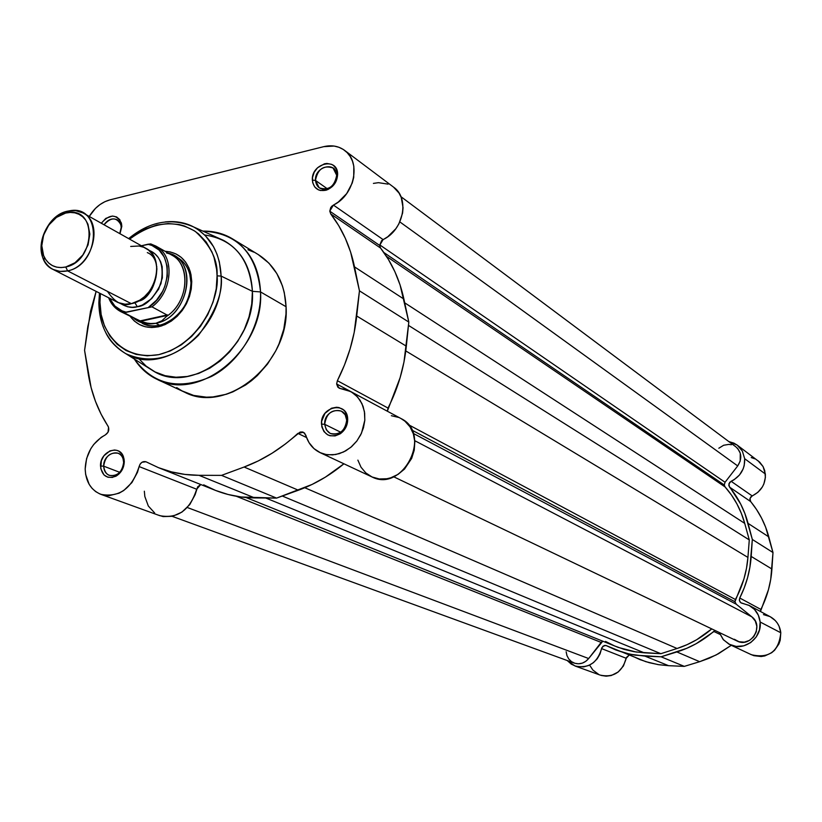 <?xml version="1.0" encoding="UTF-8"?>
<svg xmlns="http://www.w3.org/2000/svg" width="822" height="822" viewBox="0 0 822 822"><rect width="100%" height="100%" fill="white"/><g stroke="black" fill="none" stroke-linecap="round" stroke-linejoin="round"><path stroke-width="1.23" d="M737.19 445.092L728.826 441.578L733.943 443.14L737.293 445.164L742.369 451.083L744.681 458.717L744.198 465.591L743.129 468.941L739.492 474.993L734.2 479.647L729.689 482.319L728.795 485.586L740.684 504.05L744.876 513.473L752.325 539.458L749.921 567.129L747.578 577.712L744.167 588.049L739.749 598.005L760.864 609.421L760.473 611.496L768.447 589.703L770.717 579.428L772.988 552.538L765.672 527.251L761.562 518.086L756.528 509.486L750.188 500.865L749.859 499.252L750.794 496.92L757.925 492.275L762.333 487.014L763.874 483.942L765.395 477.346L764.737 470.657L763.052 466.516L759.692 462.149L737.19 445.092L742.338 451.031L744.681 458.717L765.354 473.996L763.083 466.577L758.007 460.721M750.476 654.25L753.866 655.679L761.162 656.521L764.84 655.915L771.653 652.74L774.56 650.274L778.907 643.975L780.191 640.359L780.797 632.765C779.893 625.593 776.41 620.271 770.327 616.788L749.438 605.567C755.665 609.143 759.23 614.609 760.134 621.997L780.797 632.765L779.03 626.138L777.365 623.158L775.249 620.528L770.306 616.777M729.998 644.695L751.421 654.733C769.053 658.751 778.845 651.435 780.797 632.765L760.134 621.997L758.336 615.175L754.473 609.41L748.955 605.321L741.187 602.968L739.995 601.92L739.327 600.029L739.749 598.005L739.42 600.615L740.817 602.742L749.438 605.567M760.134 621.997L759.497 629.806L756.209 636.978L750.712 642.578L743.715 645.856L736.142 646.411L728.98 644.181L723.144 639.454L719.229 632.478L723.504 639.865L729.946 644.664C743.807 651.897 762.302 638.088 760.134 621.997M715.304 630.597L696.203 643.677L686.699 648.342L661.094 656.799L634.933 655.134L625.131 653.058L615.678 649.914L605.906 645.465L604.283 645.506L601.827 647.757L600.019 653.963L597.214 658.782L593.361 662.707L588.727 665.471L583.651 666.889L575.955 666.293L571.3 664.145L567.211 660.518L575.01 665.984C588.501 668.759 597.358 662.964 601.591 648.599L602.968 646.184L605.937 645.476L645.753 661.659L658.032 664.597L668.584 665.686L684.305 666.375L699.676 661.689L709.263 658.206L718.51 653.696L731.292 645.301L716.116 654.98L699.676 661.689L676.866 651.949L699.676 661.689L684.305 666.375L668.584 665.686L644.982 656.12L661.094 656.799L684.305 666.375L661.094 656.799L676.866 651.949C690.357 647.757 702.635 640.913 713.722 631.409L715.304 630.597M754.853 458.82L751.226 457.556M590.021 665.738L592.847 670.022L598.878 674.554M601.221 675.448L606.194 676.187L611.249 675.53L618.206 671.995L623.466 665.933L626.436 657.466L629.015 655.237L626.21 658.288L601.591 648.599L626.21 658.288C622.12 672.252 613.479 677.862 600.296 675.139L575.03 665.995M631.162 655.535L639.958 659.604L649.205 662.676L658.771 664.71L668.584 665.686L644.982 656.12L629.929 654.22L615.544 649.863M769.865 616.541L763.463 614.609M748.071 523.378L768.806 536.9C765.19 523.604 759.127 511.818 750.63 501.554L729.515 487.086C738.207 497.618 744.393 509.712 748.071 523.378L752.325 539.458L772.988 552.538L768.806 536.9L748.071 523.378M752.161 495.913C761.285 491.32 765.672 484.014 765.354 473.996L744.681 458.717C744.989 469.013 740.458 476.534 731.107 481.281L752.161 495.913L749.983 498.42L750.63 501.554L729.515 487.086L728.867 483.87L731.107 481.281L752.161 495.913M720 634.399L713.722 631.409L720 634.399M771.92 569.029L751.185 556.432L752.325 539.458L772.988 552.538L771.92 569.029L751.185 556.432C750.167 570.941 746.355 584.802 739.749 598.005L760.864 609.421C767.275 596.597 770.964 583.137 771.92 569.029M734.94 601.725L736.245 604.211L413.209 433.379L736.245 604.211L751.904 616.88L736.245 604.211L734.94 601.725L411.863 430.081L734.94 601.725L735.402 599.505C742.554 586.24 746.725 572.215 747.928 557.429L405.78 350.922L747.928 557.429L746.499 568.31L743.91 579.048L734.94 601.725M724.254 484.98L725.086 486.943L386.453 256.32L725.086 486.943L731.467 495.019L736.913 503.855L741.352 513.349L744.732 523.388C740.838 509.506 734.293 497.361 725.086 486.943L724.254 484.98L383.884 252.529L724.254 484.98L725.055 482.267L379.63 244.812L725.055 482.267L724.254 484.98M737.704 465.93C742.328 458.645 741.711 452.285 735.854 446.829L737.827 448.678L740.273 453.189L740.211 461.08L737.704 465.93L725.055 482.267L737.704 465.93L399.852 221.919L737.704 465.93M404.691 302.815L744.732 523.388L404.691 302.815M408.472 325.389L749.284 539.92L744.732 523.388L749.284 539.92L747.928 557.429L749.284 539.92L408.472 325.389M408.38 424.635L735.402 599.505L408.38 424.635M414.73 440.674L751.904 616.88L414.73 440.674M393.594 476.739L737.005 640.975C750.753 648.394 764.501 626.169 751.904 616.88L755.295 621.042L756.826 626.282L756.271 631.81L753.702 636.773L749.52 640.4L744.362 642.146L739.019 641.746L734.313 639.259M677.071 648.496C689.761 644.397 701.33 637.872 711.77 628.902L696.645 639.752L687.048 644.684L677.071 648.496L304.787 487.734L677.071 648.496L660.847 653.696L677.071 648.496M246.014 497.516L618.267 647.428L636.033 652L660.847 653.696L282.295 496.036L660.847 653.696L644.232 652.822L265.773 498.009L644.232 652.822L634.029 651.682L624.093 649.38L614.558 645.938L605.526 641.417M601.139 642.424L236.284 496.252L601.139 642.424L588.665 658.535L602.752 641.211L601.139 642.424M187.293 507.503L588.665 658.535L187.293 507.503M172.271 516.37L574.27 663.097C579.808 664.762 584.606 663.241 588.665 658.535L585.798 661.309L582.346 663.118L578.596 663.796L574.886 663.292L571.526 661.659L568.814 659.028L566.964 655.627L566.142 651.764M718.829 448.226L723.627 445.267L728.826 444.394L731.395 444.743M105.719 332.55C109.727 341.038 116.447 348.086 125.879 353.717C150.816 364.598 175.014 358.464 198.462 335.314C215.611 312.031 223.163 292.283 221.128 276.089L217.07 275.843C219.721 295.17 202.222 343.575 158.759 354.652C115.491 361.762 98.147 322.06 99.965 302.352L98.856 303.544M121.214 227.447L120.844 224.714C116.59 216.998 110.991 217.018 104.045 224.776C107.959 219.382 112.347 217.717 117.197 219.782L119.457 221.796L120.998 225.362L121.214 227.447L119.745 233.602L121.214 227.447M101.301 223.235C109.573 213.884 116.262 213.823 121.379 223.039L121.82 226.297L119.806 219.669L116.59 216.926L112.419 216.042L105.791 218.395L101.301 223.235M123.649 462.385L123.033 458.676C119.765 447.425 103.069 453.95 103.685 466.166L100.5 466.033C99.77 451.494 119.652 443.705 123.557 457.104L124.286 461.522L123.649 462.385C122.19 472.126 117.412 476.462 109.316 475.373C105.761 473.821 103.88 470.749 103.685 466.166C105.185 456.374 110.004 452.069 118.132 453.261C121.605 454.833 123.444 457.875 123.649 462.385L124.286 461.522L124.03 458.902L122.19 454.33L118.871 451.206L116.796 450.353L114.566 450.004L109.932 450.898L103.901 455.778L101.363 460.669L100.746 468.643L104.045 475.003L107.918 477.243L112.48 477.428L119.087 473.883L123.434 466.927L124.286 461.522C124.019 468.057 121.235 472.948 115.943 476.195C107.066 479.318 101.918 475.928 100.5 466.033L103.685 466.166L119.724 472.321L103.685 466.166C104.877 474.479 109.203 477.315 116.652 474.695C121.091 471.972 123.423 467.872 123.649 462.385M346.699 420.134L346.699 420.052C346.473 404.681 323.57 409.202 324.7 424.306L321.484 424.142C320.138 406.16 347.408 400.746 347.685 419.066L346.699 420.134C345.076 430.995 339.568 435.424 330.187 433.42L326.272 429.793L324.7 424.306C326.396 413.363 331.954 408.976 341.377 411.144L345.158 414.75L346.699 420.134L347.696 419.169L347.326 416.435L345.148 411.688L343.432 409.849L339.044 407.589L336.558 407.25L331.461 408.236L324.926 413.394L321.628 421.326L321.834 426.854L323.981 431.612L327.731 434.859L330.054 435.752L335.109 435.907L340.092 433.882L345.795 427.512L347.696 419.169C347.685 425.262 345.23 430.112 340.318 433.728C330.033 438.383 323.745 435.177 321.484 424.142L324.7 424.306L340.698 432.228L324.7 424.306C326.611 433.574 331.883 436.256 340.524 432.351C344.634 429.32 346.689 425.241 346.699 420.134M336.691 175.281L336.691 175.22C336.517 160.824 314.394 166.321 315.473 180.419L312.35 180.131C311.076 163.342 337.421 156.766 337.637 173.935L336.691 175.281C334.503 186.635 328.677 190.807 319.213 187.806L315.473 180.419C317.713 169.003 323.57 164.873 333.064 168.007L336.691 175.281L337.637 173.997L336.465 169.147L333.537 165.51L331.554 164.328L326.909 163.465L324.443 163.814L317.528 167.76L314.199 172.25L312.504 177.48L312.689 182.659L314.754 186.984L318.371 189.82L320.601 190.529L327.947 189.533L332.437 186.44L335.797 181.919L337.637 173.997C337.287 181.857 333.496 187.252 326.262 190.17C318.176 191.69 313.542 188.341 312.35 180.131L315.473 180.419L327.331 188.783L315.473 180.419C316.47 187.313 320.364 190.118 327.156 188.844C333.218 186.399 336.393 181.878 336.691 175.281M173.719 255.354C198.832 267.54 185.597 318.402 155.831 323.293C188.515 317.919 199.006 260.389 168.88 253.268L177.47 257.481C185.936 262.65 190.457 271.075 190.981 282.747L191.762 281.566C190.509 303.154 180.45 317.939 161.585 325.933C148.422 329.643 137.952 326.447 130.174 316.367L134.335 321.032L139.483 324.577L145.35 326.776L151.71 327.536L158.338 326.817L164.955 324.649L171.305 321.104L177.151 316.316L182.248 310.469L186.399 303.801L189.44 296.567L191.249 289.056L191.762 281.566L190.951 274.394L188.865 267.808L185.587 262.064L181.251 257.399L176.021 253.967L170.113 251.902L165.037 251.285C177.727 252.169 186.173 259.105 190.396 272.092L191.762 281.566L190.981 282.747L189.707 273.86C187.252 265.619 182.535 259.834 175.548 256.505M344.654 150.416L393.553 187.128C409.921 198.143 403.602 230.252 383.093 239.582L333.393 205.068L383.093 239.582L379.63 245.408L329.776 211.172L333.393 205.068C354.662 195.174 361.403 161.667 344.562 150.344C338.572 146.049 331.646 144.816 323.765 146.655L110.025 199.849L104.897 201.688L99.986 204.565L95.465 208.377L89.249 216.463C94.53 207.75 101.455 202.222 110.025 199.849L323.765 146.655L334.102 146.059L338.921 147.282L343.308 149.47L347.1 152.573L350.182 156.478L352.453 161.071L353.82 166.198L353.717 177.357L352.237 183.029L346.678 193.612L338.304 202.027L331.893 206.147L330.711 207.627L329.776 211.172L330.732 213.925L338.695 225.588L345.363 238.401L350.665 252.22L359.461 290.844L354.19 332.499L350.09 348.929L344.459 365.06L337.369 380.709L336.64 383.977L337.873 387.213L340.781 388.662L339.075 388.169L336.64 383.977L387.337 411.216L400.119 377.688L403.982 361.978L408.822 322.08L400.088 284.967L394.879 271.671L388.344 259.331L380.565 248.059L379.63 245.408L380.565 248.059L330.732 213.925L329.776 211.172L379.63 245.408L381.644 240.599L387.82 236.705L395.865 228.691L398.917 223.82L402.575 213.145L403.057 207.699L401.249 197.496L399.03 193.067L393.491 187.077M85.18 468.941C85.94 453.467 92.66 442.123 105.339 434.9L108.031 432.218L108.555 427.214L101.096 414.175L95.434 401.27L91.108 387.604L84.574 350.326L90.543 311.178L96.123 291.389L87.8 326.611L84.574 350.326L88.149 373.311C91.252 392.967 97.88 410.589 108.042 426.166C109.573 429.67 108.668 432.578 105.339 434.9L101.127 437.396L93.739 444.445L90.749 448.791L86.587 458.584L85.18 468.941L85.652 474.458L89.146 484.322L92.074 488.35L95.66 491.587L99.801 493.919L104.363 495.286L109.203 495.625L119.056 493.2L123.752 490.508L131.89 482.606L137.5 472.249L139.113 466.567C132.034 488.504 119.303 497.772 100.901 494.351C90.944 490.138 85.704 481.661 85.18 468.941M157.259 379.435L184.631 392.197C226.851 414.853 290.043 362.492 286.077 306.729L260.533 291.923C264.376 348.795 200.003 402.42 157.259 379.435C147.806 374.966 140.172 368.164 134.346 359.05C153.324 384.799 179.062 390.594 211.562 376.414C240.63 361.382 261.622 325.193 260.533 291.923L252.405 291.327L251.727 304.119L248.994 316.984L244.288 329.509L237.774 341.264L229.657 351.857L220.224 360.94L209.774 368.205L198.667 373.445L187.282 376.476L175.97 377.226L165.119 375.695L155.06 371.934L146.111 366.098L138.538 358.392M125.879 353.717L153.693 371.215C193.047 395.844 256.074 345.713 252.405 291.327L221.128 276.089C224.437 328.646 163.67 377.349 125.879 353.717C108.268 342.836 99.267 325.861 98.856 302.825L99.452 293.094M144.343 491.207L144.836 496.509L148.309 505.992L154.68 512.99M158.728 515.25L163.167 516.586L172.661 516.288L181.939 512.096L189.779 504.564L195.143 494.659L197.65 486.85L200.753 484.528L196.664 489.224L139.113 466.567C140.377 462.663 142.668 461.06 145.956 461.759L141.99 462.262L140.141 464.091L139.113 466.567L196.664 489.224C189.964 510.226 177.675 519.042 159.797 515.671L100.962 494.382M203.692 484.846L215.528 490.415L228.074 494.484L241.185 497.002L276.582 498.101L312.062 484.456L325.358 477.161L343.915 463.793C329.735 475.537 314.569 484.353 298.386 490.22L276.582 498.101L221.519 475.373L198.955 475.311L184.981 474.428L171.469 471.879L158.554 467.697L146.388 461.964L158.379 467.626C171.099 472.671 184.621 475.229 198.955 475.311L254.728 497.927L198.955 475.311L221.519 475.373L244.103 467.03L221.519 475.373L276.582 498.101L254.728 497.927C240.846 497.772 227.725 495.245 215.354 490.344L158.379 467.626M357.878 460.125L361.022 467.225L365.862 472.979L372.078 476.986L379.25 478.959L386.885 478.743L390.707 477.818L398.043 474.386L404.516 469.064L411.668 458.388L414.237 450.199L414.812 441.815L413.353 433.831L409.993 426.803L404.948 421.203L400.93 418.511M398.598 417.422L391.364 415.706M387.337 411.216L336.64 383.977L337.369 380.709L388.025 408.061C398.033 388.19 404.126 367.557 406.325 346.175L356.717 315.997C354.313 338.325 347.86 359.892 337.369 380.709L388.025 408.061L387.337 411.185M388.087 184.128L378.459 182.669L373.414 183.398M340.781 388.662L344.603 389.248L351.672 392.104L357.591 397.005L361.947 403.623L364.413 411.524L364.824 420.145L361.526 433.112L356.943 440.89L350.809 447.332L343.565 451.977L335.715 454.525L327.814 454.792L324.012 454.063L320.405 452.778L314.004 448.627L309.031 442.647L304.592 433.112L302.537 431.971L300.112 432.074L285.326 444.024L272.072 453.23L258.283 460.926L244.103 467.03L298.386 490.22L244.103 467.03C263.472 459.817 281.391 448.607 297.862 433.4L303.421 432.28L305.825 435.249C308.24 443.356 312.966 449.131 320.015 452.593L326.128 454.535L332.663 454.895L339.311 453.652L345.743 450.846L351.641 446.623L356.727 441.178L360.735 434.776L363.468 427.748L364.793 420.422L364.66 413.178L363.067 406.345L360.098 400.283L355.895 395.269L350.686 391.549L340.781 388.662M120.012 233.756L121.82 226.297L120.012 233.756M98.846 302.835L99.965 302.352L101.157 314.631L104.507 325.995L109.912 336.013L117.186 344.305L126.054 350.532L136.205 354.426L147.251 355.823L158.759 354.652L170.298 350.943L181.395 344.798L191.608 336.475L200.517 326.293L207.771 314.651L213.073 302.013L216.217 288.902L217.07 275.843C218.046 260.523 210.864 245.768 195.513 231.588C175.261 219.155 153.282 221.673 129.599 239.14L140.028 231.814L145.504 228.978L156.766 225.043L168.14 223.533L179.165 224.54L184.426 225.988L194.167 230.694L198.564 233.921L206.158 241.966L211.922 251.902L214.039 257.461L216.628 269.482L217.07 275.843L221.128 276.089L219.34 261.879L217.029 254.265L213.484 246.6L205.408 235.729L197.999 229.554L193.694 226.985C185.412 222.567 175.898 220.892 165.16 221.94C175.456 220.81 184.96 222.485 193.694 226.985C210.781 236.644 219.926 253.012 221.128 276.089L252.405 291.327L260.533 291.923C256.577 253.217 237.363 232.955 202.89 231.116C213.669 230.91 223.533 233.489 232.472 238.853C249.867 250.073 259.218 267.756 260.533 291.923L286.077 306.729L284.268 292.478L282.388 285.768L276.798 273.51L268.969 263.184L258.242 254.563C275.432 265.65 284.71 283.035 286.077 306.729L285.984 314.127L283.806 329.098L279.048 343.812L275.75 350.881L267.499 364.084L257.317 375.603L251.624 380.586L245.624 384.984L232.893 391.858L226.297 394.272L212.99 396.934L206.404 397.17L193.684 395.433L181.991 390.882L176.668 387.594M253.751 252.118L247.956 249.754M204.657 234.969C233.53 239.315 249.446 258.098 252.405 291.327C251.049 267.448 241.473 250.484 223.656 240.445L193.694 226.985C171.593 217.327 149.902 221.2 128.643 238.606M99.965 302.352L100.428 293.588L99.965 302.352M142.185 323.262C148.443 326.324 155.276 326.694 162.664 324.382C180.378 316.881 189.81 302.999 190.981 282.747C192.533 309.514 162.047 334.646 142.216 323.282M359.461 290.844L356.717 315.997L406.325 346.175L408.822 322.08L359.461 290.844L354.518 266.893L403.9 299.074L408.822 322.08L359.461 290.844M320.025 452.603L371.698 476.811C402.955 493.323 432.886 433.656 400.961 418.521L350.686 391.549M306.575 437.551L297.862 433.4L306.575 437.551M380.565 248.059L330.732 213.925C342.301 228.917 350.234 246.579 354.518 266.893L403.9 299.074C399.626 279.552 391.847 262.557 380.565 248.059M107.477 291.389C115.059 302.712 123.012 306.801 131.356 303.667L139.73 300.215L144.456 296.711L149.131 291.666L153.2 285.08L155.985 277.261L156.91 268.958L155.748 261.16L152.758 254.717L148.546 250.094L143.788 247.288L139.031 246.004L130.688 246.446M156.776 266.523C156.242 285.285 150.077 296.793 138.281 301.047C152.861 300.236 166.424 260.173 147.313 252.601M52.947 269.38L118.029 302.537L124.965 304.202L131.356 303.667L67.609 270.88L59.944 271.414L52.947 269.38C31.277 259.886 42.302 216.114 67.435 211.203C48.467 215.169 34.781 243.661 43.956 260.142C49.084 269.308 56.965 272.894 67.609 270.88L65.76 267.006C56.153 268.835 49.032 265.609 44.388 257.327C36.096 242.428 48.477 216.648 65.626 213.083L70.302 212.436L74.812 212.836L78.984 214.295L82.652 216.731L85.673 220.07L87.944 224.19L89.845 234.085L88.057 244.915L82.837 254.984L75.008 262.752L65.76 267.006L61.064 267.592L56.554 267.119L52.403 265.598L48.775 263.091L45.806 259.711L43.607 255.58L41.799 245.727L43.617 235.03L48.765 225.084L56.482 217.388L65.626 213.083L67.435 211.203L65.626 213.083L68.329 212.579C97.489 207.504 95.198 261.406 65.76 267.006L67.609 270.88L131.356 303.667C155.502 299.557 166.301 258.087 145.905 248.306L83.104 213.001C104.065 223.009 92.557 266.39 67.609 270.88C100.222 264.705 102.719 205.007 70.435 210.648L67.435 211.203L75.655 210.617L83.104 213.001M134.798 302.63L137.315 306.729C132.321 308.332 126.629 307.212 120.248 303.359L127.451 306.75L132.291 307.305L137.315 306.729L142.34 305.054L151.608 298.674L158.646 289.128L162.355 277.898L162.181 266.718L160.619 261.704L158.153 257.337L154.875 253.772L148.71 250.227C160.239 254.625 164.328 265.773 160.948 283.672C153.55 298.386 145.669 306.072 137.315 306.729L134.798 302.63M166.506 252.96L167.195 253.155C190.807 258.899 190.786 300.647 166.835 316.213C188.485 302.023 191.423 264.931 171.921 255.19L155.913 246.097C175.024 255.673 172.836 291.789 151.967 306.842L167.657 315.34L161.883 320.786L155.831 323.293L159.612 325.214L155.831 323.293L149.296 323.971L143.028 323.118L138.404 321.361L133.986 318.494C140.182 323.375 147.457 324.978 155.831 323.293L149.029 323.601L141.898 321.7L134.161 318.063M151.053 244.021L156.725 246.579C175.086 256.762 172.435 292.057 151.967 306.842L167.657 315.34L161.883 320.786L155.831 323.293L152.491 323.724L145.473 322.923L139.884 320.95L120.834 311.661L113.806 306.267M108.596 297.749C111.083 304.027 115.162 308.671 120.834 311.661L141.898 321.7L140.644 321.289L167.657 315.34L139.884 320.95L167.431 314.888L139.884 320.95L124.204 312.75L151.967 306.842L126.023 312.134L121.944 310.819L114.905 306.072L109.49 298.211C112.963 305.64 118.471 310.274 126.023 312.134L124.184 313.038L116.046 308.466L111.761 303.688L108.648 297.78M141.394 245.778L150.703 243.929L147.857 244.247L151.957 245.47L159.098 250.073L164.318 257.163L167.154 266.133L167.318 276.202L164.801 286.457L162.592 291.368L156.529 300.194L148.741 307.068C173.853 291.646 172.98 247.771 147.857 244.247L141.394 245.778M67.435 211.203L68.925 212.035M735.854 446.829L400.91 196.653M120.844 224.714L121.379 223.039M123.033 458.676L123.557 457.104M346.699 420.052L347.685 419.066M336.691 175.22L337.637 173.935M189.707 273.86L190.396 272.092M232.472 238.853L258.262 254.573M162.664 324.382L161.585 325.933M327.156 188.844L326.262 190.17M340.524 432.351L340.318 433.728M116.652 474.695L115.943 476.195M70.435 210.648L68.329 212.579M43.956 260.142L44.388 257.327M155.913 246.097L150.755 243.939"/></g></svg>
